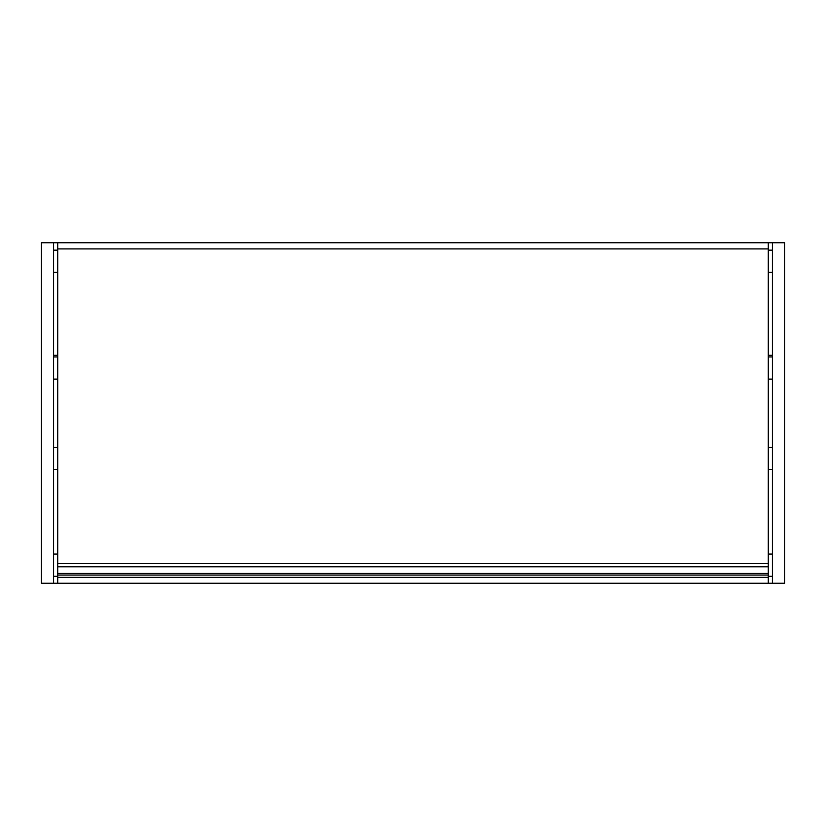 <?xml version="1.0" encoding="UTF-8"?>
<svg xmlns="http://www.w3.org/2000/svg" width="826" height="826" viewBox="0 0 826 826"><rect width="100%" height="100%" fill="white"/><g stroke="black" fill="none" stroke-linecap="round" stroke-linejoin="round"><path stroke-width="1.24" d="M768.273 577.333L57.727 577.333L57.727 575.03L768.273 575.03L57.727 575.03L57.727 242.761L768.273 242.761L768.273 583.239L57.727 583.239L768.273 583.239M57.727 577.333L57.727 583.239M57.727 575.03L768.273 575.03L57.727 575.03M57.727 242.761L41.3 242.761L41.3 583.239L126.316 583.239M57.727 355.294L53.618 355.294M53.618 242.761L53.618 583.239M57.727 554.081L53.618 554.081M57.727 447.3L53.618 447.3M57.727 356.935L53.618 356.935M57.727 250.154L53.618 250.154M772.382 242.761L772.382 583.239L784.7 583.239L784.7 242.761L768.273 242.761M772.382 355.294L768.273 355.294M772.382 583.239L699.684 583.239M768.273 554.081L772.382 554.081M768.273 447.3L772.382 447.3M768.273 356.935L772.382 356.935M768.273 250.154L772.382 250.154M57.727 248.915L768.273 248.915M57.727 563.528L768.273 563.528M57.727 573.43L768.273 573.43M57.727 566.812L768.273 566.812M57.727 576.259L53.618 576.259M57.727 469.478L53.618 469.478M57.727 379.113L53.618 379.113M57.727 272.332L53.618 272.332M768.273 576.259L772.382 576.259M768.273 469.478L772.382 469.478M768.273 379.113L772.382 379.113M768.273 272.332L772.382 272.332"/></g></svg>
